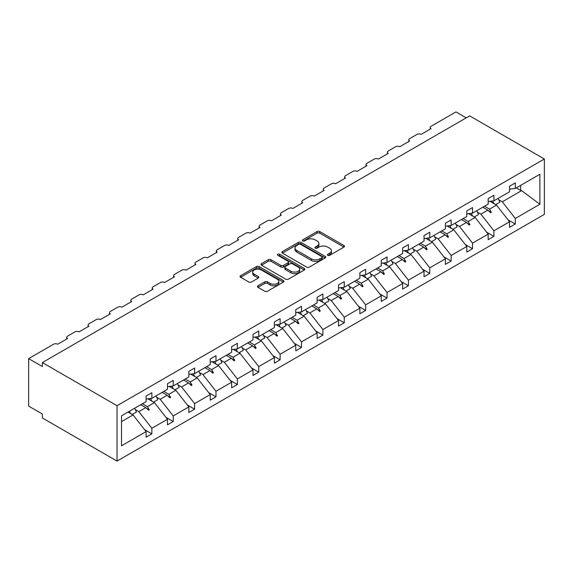<?xml version="1.0" encoding="UTF-8"?>
<svg xmlns="http://www.w3.org/2000/svg" width="573" height="573" viewBox="0 0 573 573"><rect width="100%" height="100%" fill="white"/><g stroke="black" fill="none" stroke-linecap="round" stroke-linejoin="round"><path stroke-width="0.86" d="M327.792 255.35A1.332 0.766 0 0 0 329.676 255.35L343.965 247.099A1.905 1.096 0 0 0 344.523 246.318A1.905 1.096 0 0 0 343.965 245.545L319.748 231.564A1.905 1.096 0 0 0 317.062 231.564L302.766 239.815A1.332 0.766 0 0 0 302.379 240.359A1.332 0.766 0 0 0 302.766 240.904A1.332 0.766 0 0 0 304.65 240.904L306.505 239.836A6.088 3.517 0 0 1 315.114 239.836L317.127 240.997A6.088 3.517 0 0 1 318.91 243.482A6.088 3.517 0 0 1 317.127 245.967L315.279 247.042A1.332 0.766 0 0 0 314.892 247.579A1.332 0.766 0 0 0 315.279 248.123A1.332 0.766 0 0 0 317.163 248.123L319.011 247.056A6.088 3.517 0 0 1 327.62 247.056L329.64 248.224A6.088 3.517 0 0 1 331.423 250.709A6.088 3.517 0 0 1 329.64 253.194L327.792 254.262A1.332 0.766 0 0 0 327.398 254.806A1.332 0.766 0 0 0 327.792 255.35L327.792 254.262M258.008 285.777A1.905 1.096 0 0 0 257.449 286.55A1.905 1.096 0 0 0 258.008 287.324L264.798 291.249A1.905 1.096 0 0 0 267.491 291.249L283.363 282.081A1.905 1.096 0 0 0 283.921 281.307A1.905 1.096 0 0 0 283.363 280.534L259.154 266.552A1.905 1.096 0 0 0 256.46 266.552L240.588 275.713A1.905 1.096 0 0 0 240.03 276.494A1.905 1.096 0 0 0 240.588 277.268L248.789 282.009A1.905 1.096 0 0 0 251.483 282.009L258.28 278.084A1.905 1.096 0 0 0 258.831 277.311A1.905 1.096 0 0 0 258.28 276.53L254.204 274.181A5.085 2.937 0 0 1 252.714 272.103A5.085 2.937 0 0 1 255.859 269.389A5.085 2.937 0 0 1 261.403 270.026L277.346 279.23A5.085 2.937 0 0 1 278.836 281.307A5.085 2.937 0 0 1 275.692 284.022A5.085 2.937 0 0 1 270.148 283.384L267.491 281.852A1.905 1.096 0 0 0 264.798 281.852L258.008 285.777L258.008 287.324M544.35 158.993L117.042 405.698L117.042 461.086L544.35 214.381L544.35 158.993L469.659 115.875L42.352 362.573L42.352 366.534L28.65 358.619L53.59 344.223A2.908 1.676 180 0 1 57.701 344.223L67.571 338.521A2.908 1.676 0 0 1 66.719 337.332A2.908 1.676 0 0 1 67.571 336.15L74.97 331.874A2.908 1.676 180 0 1 79.081 331.874L88.951 326.18A2.908 1.676 0 0 1 88.099 324.991A2.908 1.676 0 0 1 88.951 323.802L96.35 319.533A2.908 1.676 180 0 1 100.461 319.533L110.331 313.839A2.908 1.676 0 0 1 109.479 312.65A2.908 1.676 0 0 1 110.331 311.461L117.73 307.192A2.908 1.676 180 0 1 121.841 307.192L131.711 301.491A2.908 1.676 0 0 1 130.859 300.309A2.908 1.676 0 0 1 131.711 299.12L139.11 294.844A2.908 1.676 180 0 1 143.221 294.844L153.084 289.15A2.908 1.676 0 0 1 152.232 287.961A2.908 1.676 0 0 1 153.084 286.779L160.49 282.503A2.908 1.676 180 0 1 164.601 282.503L174.464 276.809A2.908 1.676 0 0 1 173.612 275.62A2.908 1.676 0 0 1 174.464 274.431L181.863 270.162A2.908 1.676 180 0 1 185.974 270.162L195.844 264.461A2.908 1.676 0 0 1 194.992 263.279A2.908 1.676 0 0 1 195.844 262.09L203.243 257.821A2.908 1.676 180 0 1 207.354 257.821L217.224 252.12A2.908 1.676 0 0 1 216.372 250.931A2.908 1.676 0 0 1 217.224 249.749L224.623 245.473A2.908 1.676 180 0 1 228.734 245.473L238.604 239.779A2.908 1.676 0 0 1 237.752 238.59A2.908 1.676 0 0 1 238.604 237.401L246.003 233.132A2.908 1.676 180 0 1 250.115 233.132L259.984 227.438A2.908 1.676 0 0 1 259.132 226.249A2.908 1.676 0 0 1 259.984 225.06L267.383 220.791A2.908 1.676 180 0 1 271.495 220.791L281.357 215.09A2.908 1.676 0 0 1 280.512 213.908A2.908 1.676 0 0 1 281.357 212.719L288.763 208.443A2.908 1.676 180 0 1 292.875 208.443L302.737 202.749A2.908 1.676 0 0 1 301.885 201.56A2.908 1.676 0 0 1 302.737 200.378L310.143 196.102A2.908 1.676 180 0 1 314.255 196.102L324.117 190.408A2.908 1.676 0 0 1 323.265 189.219A2.908 1.676 0 0 1 324.117 188.03L331.516 183.761A2.908 1.676 180 0 1 335.628 183.761L345.498 178.06A2.908 1.676 0 0 1 344.645 176.878A2.908 1.676 0 0 1 345.498 175.689L352.896 171.413A2.908 1.676 180 0 1 357.008 171.413L366.878 165.719A2.908 1.676 0 0 1 366.025 164.53A2.908 1.676 0 0 1 366.878 163.348L374.276 159.072A2.908 1.676 180 0 1 378.388 159.072L388.258 153.378A2.908 1.676 0 0 1 387.405 152.189A2.908 1.676 0 0 1 388.258 151L395.656 146.731A2.908 1.676 180 0 1 399.768 146.731L409.638 141.037A2.908 1.676 0 0 1 408.785 139.848A2.908 1.676 0 0 1 409.638 138.659L417.037 134.39A2.908 1.676 180 0 1 421.148 134.39L431.011 128.689A2.908 1.676 0 0 1 430.165 127.507A2.908 1.676 0 0 1 431.011 126.318L455.958 111.914L466.236 117.852M117.042 405.698L42.352 362.573M306.634 267.097A1.905 1.096 0 0 0 309.327 267.097L325.199 257.929A1.905 1.096 0 0 0 325.758 257.155A1.905 1.096 0 0 0 325.199 256.375L300.99 242.4A1.905 1.096 0 0 0 298.297 242.4L282.425 251.561A1.905 1.096 0 0 0 281.866 252.342A1.905 1.096 0 0 0 282.425 253.116L306.634 267.097M278.313 255.637A1.332 0.766 0 0 1 279.667 255.823L279.667 254.24L304.284 268.458A1.905 1.096 0 0 1 304.836 269.231A1.905 1.096 0 0 1 304.284 270.005L288.405 279.173A1.905 1.096 0 0 1 285.719 279.173L261.503 265.192L261.503 263.637A1.905 1.096 0 0 0 260.944 264.418A1.905 1.096 0 0 0 261.503 265.192M261.503 263.637L268.3 259.719A1.905 1.096 0 0 1 270.986 259.719L280.806 265.385A1.905 1.096 0 0 0 283.499 265.385L288.004 262.785A1.905 1.096 0 0 0 288.563 262.011A1.905 1.096 0 0 0 288.004 261.231L277.783 255.329A1.332 0.766 0 0 1 277.389 254.784A1.332 0.766 0 0 1 278.213 254.075A1.332 0.766 0 0 1 279.667 254.24M121.512 421.635L133.079 414.952L146.101 431.612L121.512 445.808L121.512 415.819L146.101 401.623L146.101 396.043L151.852 392.72L151.852 398.299L146.101 399.016M144.575 429.664L151.852 433.868L151.852 428.289L167.474 419.264L154.459 402.611L147.848 398.801M135.3 409.595L138.831 411.629L151.852 428.289M151.852 398.299L167.474 389.282L167.474 383.702L173.232 380.379L173.232 385.958L167.474 386.675M165.955 417.323L173.232 421.52L173.232 415.941L188.854 406.923L175.839 390.27L169.228 386.453M156.68 397.247L160.211 399.288L173.232 415.941M173.232 385.958L188.854 376.934L188.854 371.361L194.612 368.038L194.612 373.61L188.854 374.334M187.335 404.975L194.612 409.179L194.612 403.6L210.234 394.582L197.212 377.922L190.608 374.112M178.06 384.906L181.591 386.947L194.612 403.6M194.612 373.61L210.234 364.593L210.234 359.013L215.992 355.69L215.992 361.269L210.234 361.986M208.715 392.634L215.992 396.838L215.992 391.259L231.614 382.241L218.592 365.581L211.989 361.771M199.44 372.565L202.971 374.606L215.992 391.259M215.992 361.269L231.614 352.252L231.614 346.672L237.372 343.349L237.372 348.928L231.614 349.645M230.095 380.293L237.372 384.49L237.372 378.918L252.994 369.893L239.972 353.24L233.369 349.423M220.82 360.216L224.351 362.258L237.372 378.918M237.372 348.928L252.994 339.911L252.994 334.331L258.745 331.008L258.745 336.587L252.994 337.304M251.468 367.952L258.745 372.149L258.745 366.57L274.374 357.552L261.352 340.899L254.749 337.082M242.193 347.875L245.731 349.917L258.745 366.57M258.745 336.587L274.374 327.563L274.374 321.983L280.125 318.66L280.125 324.239L274.374 324.955M272.848 355.604L280.125 359.808L280.125 354.229L295.754 345.211L282.733 328.551L276.129 324.741M263.573 335.534L267.111 337.576L280.125 354.229M280.125 324.239L295.754 315.222L295.754 309.642L301.505 306.319L301.505 311.898L295.754 312.614M294.228 343.263L301.505 347.467L301.505 341.888L317.127 332.863L304.113 316.21L297.502 312.4M284.953 323.193L288.484 325.228L301.505 341.888M301.505 311.898L317.127 302.881L317.127 297.301L322.886 293.978L322.886 299.557L317.127 300.273M315.608 330.922L322.886 335.119L322.886 329.539L338.507 320.522L325.493 303.869L318.882 300.051M306.333 310.845L309.864 312.887L322.886 329.539M322.886 299.557L338.507 290.532L338.507 284.96L344.266 281.637L344.266 287.209L338.507 287.933M336.988 318.574L344.266 322.778L344.266 317.198L359.887 308.181L346.866 291.521L340.262 287.71M327.713 298.504L331.244 300.546L344.266 317.198M344.266 287.209L359.887 278.192L359.887 272.612L365.646 269.289L365.646 274.868L359.887 275.584M358.369 306.233L365.646 310.437L365.646 304.857L381.267 295.84L368.246 279.18L361.642 275.369M349.093 286.163L352.624 288.205L365.646 304.857M365.646 274.868L381.267 265.851L381.267 260.271L387.026 256.948L387.026 262.527L381.267 263.243M379.741 293.892L387.026 298.089L387.026 292.517L402.647 283.492L389.626 266.839L383.022 263.021M370.473 273.815L374.004 275.857L387.026 292.517M387.026 262.527L402.647 253.502L402.647 247.93L408.399 244.607L408.399 250.186L402.647 250.902M401.121 281.544L408.399 285.748L408.399 280.168L424.027 271.151L411.006 254.498L404.402 250.68M391.846 261.474L395.384 263.516L408.399 280.168M408.399 250.186L424.027 241.161L424.027 235.582L429.779 232.258L429.779 237.838L424.027 238.554M422.502 269.203L429.779 273.407L429.779 267.827L445.4 258.81L432.386 242.15L425.782 238.339M413.226 249.133L416.764 251.175L429.779 267.827M429.779 237.838L445.4 228.82L445.4 223.241L451.159 219.917L451.159 225.497L445.4 226.213M443.882 256.862L451.159 261.066L451.159 255.486L466.78 246.462L453.766 229.809L447.155 225.998M434.606 236.792L438.137 238.826L451.159 255.486M451.159 225.497L466.78 216.479L466.78 210.9L472.539 207.576L472.539 213.156L466.78 213.872M465.262 244.521L472.539 248.718L472.539 243.138L488.16 234.121L475.139 217.468L468.535 213.65M455.986 224.444L459.517 226.485L472.539 243.138M472.539 213.156L488.16 204.131L488.16 198.559L493.919 195.235L493.919 200.808L488.16 201.524M486.642 232.172L493.919 236.377L493.919 230.797L509.54 221.78L509.54 227.359L515.299 224.036L515.299 218.456L539.881 204.26L521.602 190.644L520.642 190.408L520.642 185.38M477.366 212.103L480.897 214.144L493.919 230.797M493.919 200.808L509.54 191.79L509.54 186.211L515.299 182.887L515.299 188.467L509.54 189.183M508.022 219.831L515.299 224.036M498.746 199.762L502.277 201.796L515.299 218.456M28.65 358.619L28.65 406.092L42.352 414.007L42.352 417.961L117.042 461.086M133.079 414.952L128.044 412.044M151.852 433.868L146.101 437.192L146.101 431.612M173.232 421.52L167.474 424.844L167.474 419.264M194.612 409.179L188.854 412.503L188.854 406.923M215.992 396.838L210.234 400.162L210.234 394.582M237.372 384.49L231.614 387.814L231.614 382.241M258.745 372.149L252.994 375.473L252.994 369.893M280.125 359.808L274.374 363.132L274.374 357.552M301.505 347.467L295.754 350.791L295.754 345.211M322.886 335.119L317.127 338.442L317.127 332.863M344.266 322.778L338.507 326.101L338.507 320.522M365.646 310.437L359.887 313.76L359.887 308.181M387.026 298.089L381.267 301.412L381.267 295.84M408.399 285.748L402.647 289.071L402.647 283.492M429.779 273.407L424.027 276.73L424.027 271.151M451.159 261.066L445.4 264.382L445.4 258.81M472.539 248.718L466.78 252.041L466.78 246.462M493.919 236.377L488.16 239.7L488.16 234.121M515.299 188.467L539.881 174.271L539.881 204.26M142.448 403.729L147.49 406.637L154.459 402.611M138.831 411.629L145.807 407.611L148.557 410.204L149.245 409.81L147.49 406.637M140.765 404.703L145.807 407.611M163.828 391.388L168.863 394.296L175.839 390.27M160.211 399.288L167.18 395.263L169.937 397.863L170.625 397.461L168.863 394.296M162.145 392.355L167.18 395.263M185.208 379.04L190.243 381.947L197.212 377.922M181.591 386.947L188.56 382.922L191.318 385.514L191.998 385.12L190.243 381.947M183.525 380.014L188.56 382.922M206.588 366.699L211.623 369.606L218.592 365.581M202.971 374.606L209.94 370.581L212.698 373.173L213.378 372.779L211.623 369.606M204.905 367.673L209.94 370.581M227.968 354.358L233.003 357.266L239.972 353.24M224.351 362.258L231.32 358.232L234.071 360.832L234.758 360.438L233.003 357.266M226.285 355.324L231.32 358.232M249.348 342.009L254.383 344.917L261.352 340.899M245.731 349.917L252.7 345.891L255.451 348.491L256.138 348.09L254.383 344.917M247.665 342.983L252.7 345.891M270.721 329.668L275.763 332.576L282.733 328.551M267.111 337.576L274.08 333.55L276.831 336.143L277.518 335.749L275.763 332.576M269.045 330.642L274.08 333.55M292.101 317.327L297.143 320.235L304.113 316.21M288.484 325.228L295.46 321.209L298.211 323.802L298.898 323.408L297.143 320.235M290.418 318.302L295.46 321.209M313.481 304.986L318.516 307.894L325.493 303.869M309.864 312.887L316.833 308.861L319.591 311.461L320.271 311.06L318.516 307.894M311.798 305.953L316.833 308.861M334.861 292.638L339.896 295.546L346.866 291.521M331.244 300.546L338.213 296.52L340.971 299.113L341.651 298.719L339.896 295.546M333.178 293.612L338.213 296.52M356.241 280.297L361.276 283.205L368.246 279.18M352.624 288.205L359.593 284.179L362.351 286.772L363.031 286.378L361.276 283.205M354.558 281.271L359.593 284.179M377.621 267.956L382.657 270.864L389.626 266.839M374.004 275.857L380.973 271.831L383.724 274.431L384.411 274.037L382.657 270.864M375.938 268.923L380.973 271.831M399.001 255.608L404.037 258.516L411.006 254.498M395.384 263.516L402.353 259.49L405.104 262.09L405.791 261.689L404.037 258.516M397.318 256.582L402.353 259.49M420.374 243.267L425.417 246.175L432.386 242.15M416.764 251.175L423.734 247.149L426.484 249.742L427.172 249.348L425.417 246.175M418.691 244.241L423.734 247.149M441.754 230.926L446.797 233.834L453.766 229.809M438.137 238.826L445.114 234.808L447.864 237.401L448.552 237.007L446.797 233.834M440.071 231.9L445.114 234.808M463.134 218.585L468.17 221.493L475.139 217.468M459.517 226.485L466.486 222.46L469.244 225.06L469.924 224.659L468.17 221.493M461.451 219.552L466.486 222.46M484.514 206.237L489.55 209.145L496.519 205.12L489.915 201.309M480.897 214.144L487.867 210.119L490.624 212.712L491.305 212.318L489.55 209.145M482.831 207.211L487.867 210.119M496.519 205.12L509.54 221.78M502.277 201.796L521.602 190.644M516.287 187.894L520.642 190.408M488.454 210.671L491.305 212.318M467.081 223.019L469.924 224.659M445.701 235.36L448.552 237.007M424.321 247.701L427.172 249.348M402.941 260.049L405.791 261.689M381.561 272.39L384.411 274.037M360.181 284.731L363.031 286.378M338.808 297.072L341.651 298.719M317.428 309.42L320.271 311.06M296.048 321.761L298.898 323.408M274.668 334.102L277.518 335.749M253.287 346.45L256.138 348.09M231.907 358.791L234.758 360.438M210.527 371.132L213.378 372.779M189.154 383.48L191.998 385.12M167.774 395.821L170.625 397.461M146.394 408.162L149.245 409.81M328.322 255.537L329.64 254.777A6.088 3.517 0 0 0 331.423 252.292L331.423 250.709M318.91 243.482L318.91 245.065A6.088 3.517 0 0 1 317.127 247.55L315.809 248.317M343.936 247.113L319.748 233.147A1.905 1.096 0 0 0 317.062 233.147L303.303 241.09M325.178 257.943L300.99 243.983A1.905 1.096 0 0 0 298.297 243.983L282.446 253.13M321.84 257.7A1.332 0.766 0 0 0 322.227 257.155A1.332 0.766 0 0 0 321.84 256.611L300.581 244.342A1.332 0.766 0 0 0 298.698 244.342L296.75 245.466A6.088 3.517 0 0 0 294.966 247.951A6.088 3.517 0 0 0 296.75 250.437L311.275 258.824A6.088 3.517 0 0 0 319.884 258.824L321.84 257.7L321.84 259.283A1.332 0.766 0 0 0 322.227 258.738L322.227 257.155M294.966 247.951L294.966 249.534A6.088 3.517 0 0 0 296.75 252.02L296.75 250.437M321.84 259.283L319.884 260.407A6.088 3.517 0 0 1 311.275 260.407L296.75 252.02M261.532 265.206L268.3 261.302L268.3 259.719M288.563 262.011L288.563 263.587A1.905 1.096 0 0 1 288.004 264.368L283.499 266.968A1.905 1.096 0 0 1 280.806 266.968L270.986 261.302A1.905 1.096 0 0 0 268.3 261.302M279.667 255.823L304.256 270.019M290.998 271.273A5.085 2.937 0 0 0 296.542 271.903A5.085 2.937 0 0 0 299.686 269.195A5.085 2.937 0 0 0 298.196 267.111L292.581 263.874A1.905 1.096 0 0 0 289.888 263.874L285.383 266.474A1.905 1.096 0 0 0 284.824 267.247A1.905 1.096 0 0 0 285.383 268.028L290.998 271.273L290.998 272.855A5.085 2.937 0 0 0 296.542 273.486A5.085 2.937 0 0 0 299.686 270.771L299.686 269.195M284.824 267.247L284.824 268.83A1.905 1.096 0 0 0 285.383 269.611L285.383 268.028M290.998 272.855L285.383 269.611M278.836 281.307L278.836 282.89A5.085 2.937 0 0 1 275.692 285.605A5.085 2.937 0 0 1 270.148 284.967L267.491 283.434A1.905 1.096 0 0 0 264.798 283.434L258.036 287.338M252.714 272.103L252.714 273.686A5.085 2.937 0 0 0 254.204 275.763L254.204 274.181M258.251 278.098L254.204 275.763M283.363 280.534L283.363 282.081L259.154 268.135A1.905 1.096 0 0 0 256.46 268.135L240.61 277.282M492.536 200.98A15.507 8.953 60 0 1 493.969 203.651M498.023 198.444A15.507 8.953 60 0 1 499.849 202.219L495.666 204.633M491.061 201.166A13.179 7.607 60 0 1 491.813 202.405M471.156 213.328A15.507 8.953 60 0 1 472.589 215.992M476.643 210.785A15.507 8.953 60 0 1 478.469 214.56L474.294 216.974M469.681 213.507A13.179 7.607 60 0 1 470.433 214.746M449.776 225.669A15.507 8.953 60 0 1 451.209 228.333M455.263 223.126A15.507 8.953 60 0 1 457.089 226.901L452.914 229.315M448.301 225.855A13.179 7.607 60 0 1 449.06 227.094M428.396 238.01A15.507 8.953 60 0 1 429.829 240.681M433.883 235.474A15.507 8.953 60 0 1 435.709 239.249L431.533 241.663M426.921 238.196A13.179 7.607 60 0 1 427.68 239.435M407.016 250.358A15.507 8.953 60 0 1 408.456 253.022M412.503 247.815A15.507 8.953 60 0 1 414.336 251.59L410.153 254.004M405.541 250.537A13.179 7.607 60 0 1 406.3 251.776M385.636 262.699A15.507 8.953 60 0 1 387.076 265.363M391.123 260.156A15.507 8.953 60 0 1 392.956 263.931L388.773 266.345M384.161 262.885A13.179 7.607 60 0 1 384.92 264.124M364.263 275.04A15.507 8.953 60 0 1 365.696 277.704M369.75 272.497A15.507 8.953 60 0 1 371.576 276.279L367.393 278.686M362.781 275.226A13.179 7.607 60 0 1 363.54 276.465M342.883 287.381A15.507 8.953 60 0 1 344.316 290.053M348.37 284.845A15.507 8.953 60 0 1 350.196 288.62L346.013 291.034M341.408 287.567A13.179 7.607 60 0 1 342.16 288.806M321.503 299.729A15.507 8.953 60 0 1 322.936 302.394M326.99 297.186A15.507 8.953 60 0 1 328.816 300.961L324.64 303.375M320.028 299.908A13.179 7.607 60 0 1 320.78 301.147M300.123 312.07A15.507 8.953 60 0 1 301.556 314.735M305.61 309.527A15.507 8.953 60 0 1 307.436 313.302L303.26 315.716M298.648 312.256A13.179 7.607 60 0 1 299.407 313.495M278.743 324.411A15.507 8.953 60 0 1 280.176 327.083M284.229 321.876A15.507 8.953 60 0 1 286.056 325.65L281.88 328.064M277.268 324.597A13.179 7.607 60 0 1 278.027 325.836M257.363 336.759A15.507 8.953 60 0 1 258.803 339.424M262.849 334.217A15.507 8.953 60 0 1 264.683 337.991L260.5 340.405M255.887 336.938A13.179 7.607 60 0 1 256.647 338.177M235.983 349.1A15.507 8.953 60 0 1 237.423 351.765M241.469 346.558A15.507 8.953 60 0 1 243.303 350.332L239.12 352.746M234.507 349.286A13.179 7.607 60 0 1 235.267 350.526M214.61 361.441A15.507 8.953 60 0 1 216.042 364.106M220.096 358.899A15.507 8.953 60 0 1 221.923 362.68L217.74 365.094M213.135 361.627A13.179 7.607 60 0 1 213.887 362.867M193.23 373.782A15.507 8.953 60 0 1 194.662 376.454M198.716 371.247A15.507 8.953 60 0 1 200.543 375.021L196.36 377.435M191.754 373.968A13.179 7.607 60 0 1 192.507 375.208M171.85 386.13A15.507 8.953 60 0 1 173.282 388.795M177.336 383.588A15.507 8.953 60 0 1 179.163 387.362L174.987 389.776M170.374 386.309A13.179 7.607 60 0 1 171.134 387.549M150.47 398.471A15.507 8.953 60 0 1 151.902 401.136M155.956 395.929A15.507 8.953 60 0 1 157.783 399.703L153.607 402.117M148.994 398.658A13.179 7.607 60 0 1 149.754 399.897M129.369 411.278A15.507 8.953 60 0 1 130.522 413.484M134.576 408.277A15.507 8.953 60 0 1 136.403 412.051L132.227 414.465M329.64 254.777L329.64 253.194M315.279 248.123L315.279 247.042M317.127 247.55L317.127 245.967M302.766 240.904L302.766 239.815M317.062 233.147L317.062 231.564M319.748 233.147L319.748 231.564M343.965 247.099L343.965 245.545M282.425 253.116L282.425 251.561M298.297 243.983L298.297 242.4M300.99 243.983L300.99 242.4M325.199 257.929L325.199 256.375M311.275 260.407L311.275 258.824M319.884 260.407L319.884 258.824M270.986 261.302L270.986 259.719M280.806 266.968L280.806 265.385M283.499 266.968L283.499 265.385M288.004 264.368L288.004 262.785M304.284 270.005L304.284 268.458M264.798 283.434L264.798 281.852M267.491 283.434L267.491 281.852M270.148 284.967L270.148 283.384M258.28 278.084L258.28 276.53M240.588 277.268L240.588 275.713M256.46 268.135L256.46 266.552M259.154 268.135L259.154 266.552M430.165 129.183L430.165 127.507M408.785 141.524L408.785 139.848M387.405 153.865L387.405 152.189M366.025 166.213L366.025 164.53M344.645 178.554L344.645 176.878M323.265 190.895L323.265 189.219M301.885 203.243L301.885 201.56M280.512 215.584L280.512 213.908M259.132 227.925L259.132 226.249M237.752 240.266L237.752 238.59M216.372 252.614L216.372 250.931M194.992 264.955L194.992 263.279M173.612 277.296L173.612 275.62M152.232 289.644L152.232 287.961M130.859 301.985L130.859 300.309M109.479 314.326L109.479 312.65M88.099 326.674L88.099 324.991M66.719 339.015L66.719 337.332"/></g></svg>
